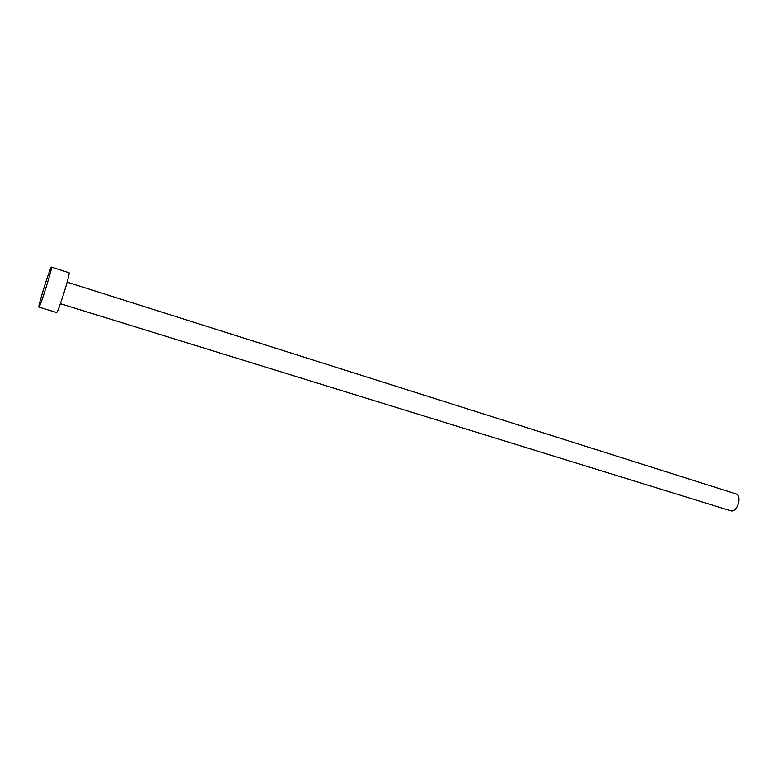 <?xml version="1.0" encoding="UTF-8"?>
<svg xmlns="http://www.w3.org/2000/svg" width="778" height="778" viewBox="0 0 778 778"><rect width="100%" height="100%" fill="white"/><g stroke="black" fill="none" stroke-linecap="round" stroke-linejoin="round"><path stroke-width="1.17" d="M735.793 493.816L735.832 493.826C742.747 495.615 737.184 513.247 730.552 510.718L730.416 510.669M51.445 267.126C52.972 266.387 39.766 308.623 38.929 307.145L38.9 307.125C37.733 306.775 50.521 265.959 51.436 267.126L68.97 272.738C70.866 272.115 57.737 314.108 56.531 312.523L56.493 312.493M735.832 493.826L67.132 282.171M730.552 510.718L60.402 303.721M56.531 312.523L38.929 307.145"/></g></svg>
